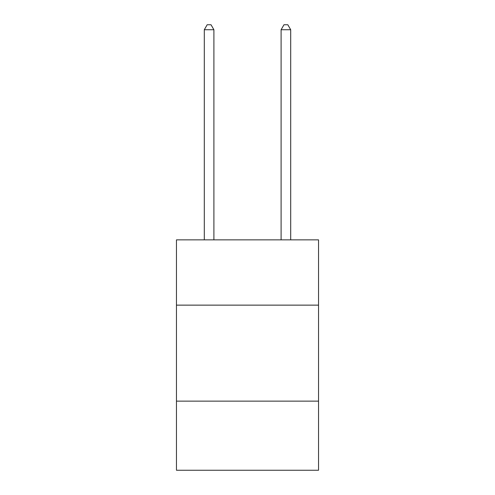 <?xml version="1.0" encoding="UTF-8"?>
<svg xmlns="http://www.w3.org/2000/svg" width="495" height="495" viewBox="0 0 495 495"><rect width="100%" height="100%" fill="white"/><g stroke="black" fill="none" stroke-linecap="round" stroke-linejoin="round"><path stroke-width="0.74" d="M318.539 305.137L318.539 239.858L176.461 239.858L176.461 305.137L318.539 305.137L318.539 470.25L176.461 470.25L176.461 305.137M318.539 401.136L176.461 401.136M213.902 239.858L213.902 29.743L204.299 29.743L204.299 239.858M204.299 29.743L207.182 24.75L211.019 24.75L213.902 29.743M290.701 239.858L290.701 29.743L281.098 29.743L281.098 239.858M281.098 29.743L283.981 24.75L287.818 24.75L290.701 29.743"/></g></svg>
